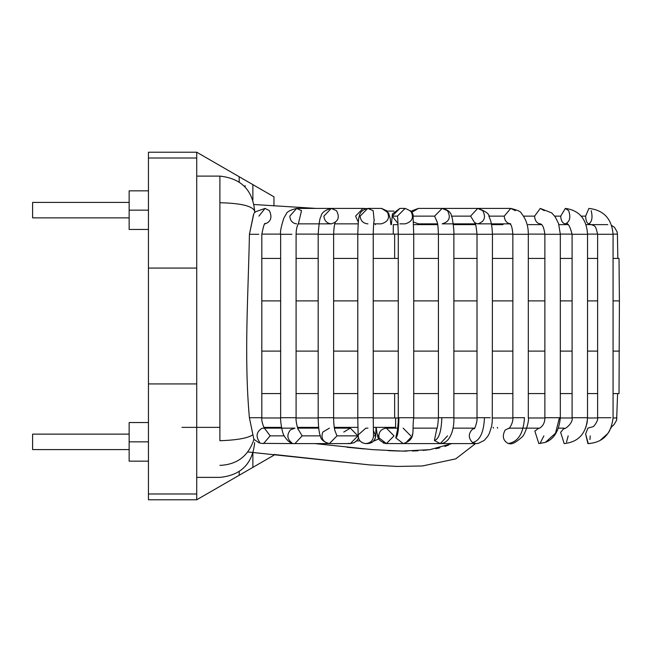 <?xml version="1.0" encoding="UTF-8"?>
<svg xmlns="http://www.w3.org/2000/svg" width="652" height="652" viewBox="0 0 652 652"><rect width="100%" height="100%" fill="white"/><g stroke="black" fill="none" stroke-linecap="round" stroke-linejoin="round"><path stroke-width="0.98" d="M356.994 440.891L356.994 440.459L356.994 440.891L359.985 440.891L356.994 440.891M387.239 211.109L393.987 211.109L387.239 211.109L381.664 208.42L388.559 212.992L390.222 218.656L390.882 224.63M411.013 211.109L412.04 211.109L411.013 211.109M374.37 440.891L378.796 438.837L374.37 440.891M493.499 428.144L493.148 427.37M493.148 224.63L493.499 223.856M619.017 258.42L619.4 300.898L619.017 258.42L613.067 258.42L618.243 258.42M261.811 258.42L280.653 258.42L261.811 258.42M296.098 258.42L318.176 258.42L296.098 258.42M333.62 258.42L357.785 258.42L333.62 258.42M373.229 258.42L398.274 258.42L373.229 258.42M413.727 258.42L438.429 258.42L413.727 258.42M453.873 258.42L477.011 258.42L453.873 258.42M492.456 258.42L512.855 258.42L492.456 258.42M528.307 258.42L544.876 258.42L528.307 258.42M560.321 258.42L572.097 258.42L560.321 258.42M587.542 258.42L597.615 258.42L587.542 258.42M261.811 300.898L280.653 300.898L261.811 300.898M296.098 300.898L318.176 300.898L296.098 300.898M333.62 300.898L357.785 300.898L333.62 300.898M373.229 300.898L398.274 300.898L373.229 300.898M413.727 300.898L438.429 300.898L413.727 300.898M453.873 300.898L477.011 300.898L453.873 300.898M492.456 300.898L512.855 300.898L492.456 300.898M528.307 300.898L544.876 300.898L528.307 300.898M560.321 300.898L572.097 300.898L560.321 300.898M587.542 300.898L597.615 300.898L587.542 300.898M613.067 300.898L619.4 300.898L613.067 300.898M261.811 351.102L280.653 351.102L261.811 351.102M296.098 351.102L318.176 351.102L296.098 351.102M333.62 351.102L357.785 351.102L333.62 351.102M373.229 351.102L398.274 351.102L373.229 351.102M413.727 351.102L438.429 351.102L413.727 351.102M453.873 351.102L477.011 351.102L453.873 351.102M492.456 351.102L512.855 351.102L492.456 351.102M528.307 351.102L544.876 351.102L528.307 351.102M560.321 351.102L572.097 351.102L560.321 351.102M587.542 351.102L597.615 351.102L587.542 351.102M613.067 351.102L619.4 351.102L613.067 351.102M261.811 393.58L280.653 393.58L261.811 393.58M296.098 393.58L318.176 393.58L296.098 393.58M333.62 393.58L357.785 393.58L333.62 393.58M373.229 393.58L398.274 393.58L373.229 393.58M413.727 393.58L438.429 393.58L413.727 393.58M453.873 393.58L477.011 393.58L453.873 393.58M492.456 393.58L512.855 393.58L492.456 393.58M528.307 393.58L544.876 393.58L528.307 393.58M560.321 393.58L572.097 393.58L560.321 393.58M587.542 393.58L597.615 393.58L587.542 393.58M613.067 393.58L619.017 393.58L613.067 393.58M148.452 441.852L129.145 441.852L129.145 461.16L129.145 422.545L129.145 441.852L148.452 441.852M148.452 210.148L129.145 210.148L129.145 229.455L129.145 190.84L129.145 210.148L148.452 210.148M129.145 441.852L129.145 461.16L129.145 441.852M129.145 210.148L129.145 229.455L129.145 210.148M239.202 182.038L239.202 176.741L196.725 152.218L148.452 152.218L196.725 152.218L196.725 158.012L196.725 152.218L273.962 196.814L273.962 205.934L273.962 196.814L239.202 176.741L239.202 182.038M148.452 383.93L196.725 383.93L196.725 268.07L148.452 268.07L148.452 493.988L196.725 493.988L196.725 383.93L148.452 383.93L148.452 268.07L196.725 268.07L196.725 158.012L148.452 158.012L196.725 158.012L196.725 493.988L148.452 493.988L148.452 499.782L196.725 499.782L196.725 493.988L196.725 499.782L148.452 499.782L148.452 383.93M148.452 152.218L148.452 268.07L148.452 152.218M252.87 453.596L252.87 467.362L273.962 455.186L273.962 454.468L273.962 455.186L196.725 499.782L239.202 475.259L239.202 471.518L239.202 475.259L252.87 467.362L252.87 452.398M252.87 200.091L252.87 184.638L252.87 200.091M129.145 202.422L32.6 202.422L32.6 217.866L129.145 217.866M32.6 210.148L32.6 202.422L32.6 210.148M129.145 434.134L32.6 434.134L32.6 449.578L129.145 449.578M32.6 441.852L32.6 449.578L32.6 441.852M270.132 435.87L264.508 428.234L270.132 435.87L263.522 443.588L270.132 435.87L284.19 435.87L270.132 435.87M259.545 442.04C255.698 436.53 256.407 431.999 261.688 428.445L263.587 428.144M265.062 223.856C270.93 221.753 272.373 217.36 269.406 210.669C272.373 217.36 270.93 221.753 265.062 223.856L265.348 223.807C264.712 222.185 263.53 225.673 261.811 234.28L261.811 417.72L249.39 417.72L261.811 417.72C261.093 421.404 264.875 430.181 264.728 428.445M258.754 234.28L249.431 234.28L258.754 234.28M269.406 210.669L265.062 208.412L269.406 210.669M258.909 216.13L265.062 208.412L255.763 211.672L254.313 212.911M320.328 435.87L302.161 435.87L294.932 443.588L302.161 435.87L320.328 435.87M291.811 442.822C287.067 438.983 286.627 434.648 290.49 429.807L294.965 428.144L264.435 428.144M297.948 428.845L302.161 435.87L297.948 428.845M298.689 223.237C297.035 225.698 296.171 229.382 296.098 234.28L296.098 417.72L280.653 417.72L296.098 417.72C295.511 421.608 298.534 431.559 298.274 429.432M280.653 417.72L280.653 234.28L280.653 417.72C280.14 419.692 282.088 433.401 284.288 436.074C287.736 441.51 291.289 444.012 294.957 443.588L261.199 443.376L258.893 442.724L253.921 439.366C248.518 455.935 237.181 464.607 219.895 465.373C237.181 464.607 248.518 455.935 253.921 439.366L252.927 434.762C247.956 438.144 236.945 440.133 219.895 440.719L219.895 176.39L219.895 440.719C236.945 440.133 247.956 438.144 252.927 434.762L249.39 417.72L252.927 434.754M291.909 234.28L280.653 234.28L291.909 234.28M298.404 223.603L301.534 210.669L296.676 208.412L301.534 210.669L298.404 223.603M296.676 223.856C292.528 223.367 290.238 220.792 289.806 216.13L296.676 208.412C290.246 209.96 286.75 211.867 286.179 214.141L283.913 217.955C281.11 226.619 280.026 232.063 280.653 234.28M345.87 427.37L345.723 428.144L345.87 427.37M343.751 432.064L350.344 428.144L357.924 435.87L350.344 443.588L348.412 443.336M358.486 438.217L356.522 440.964L354.085 442.716L350.344 443.588L357.924 435.87L350.344 428.144L334.346 428.144M356.994 440.459L354.085 442.716L350.344 443.588L329.415 443.588L336.994 435.87L334.818 430.459L336.994 435.87L357.924 435.87L336.994 435.87L329.374 443.588M327.483 443.336C322.414 441.086 320.865 437.329 322.822 432.064L329.415 428.144M335.071 431.216C334.117 427.598 333.637 423.099 333.62 417.72L318.176 417.72L333.62 417.72L333.62 234.28L318.176 234.28L318.176 417.72L318.176 234.28L333.62 234.28C333.914 227.589 334.541 223.489 335.519 221.965M298.249 223.856L331.265 223.856C338.298 221.753 340.042 217.36 336.481 210.669L331.265 208.412L336.481 210.669C340.042 217.36 338.298 221.753 331.265 223.856C326.815 223.367 324.354 220.792 323.889 216.13L331.265 208.412C324.769 210.131 321.338 212.878 320.971 216.643C319.92 217.181 318.991 223.057 318.176 234.28M365.291 208.803L362.952 208.412L365.291 208.803M358.323 222.145L355.576 216.13L362.96 208.412L296.676 208.412M373.327 430.32L375.682 435.87C375.112 440.752 372.373 443.319 367.467 443.572C372.373 443.319 375.112 440.752 375.682 435.87L373.327 430.32M375.992 427.37L375.707 436.327L375.063 438.91L372.667 441.991L367.467 443.572M365.364 443.572L365.862 443.588L365.364 443.572C370.271 443.319 373.009 440.752 373.58 435.87L373.457 434.501L373.58 435.87L375.682 435.87L373.58 435.87C373.009 440.752 370.271 443.319 365.364 443.572C360.532 442.692 358.144 439.798 358.201 434.876L365.862 428.144L367.956 428.144M373.474 434.762L373.229 417.72L357.785 417.72L373.229 417.72L373.229 234.28L357.785 234.28L357.785 417.72L357.785 234.28L373.229 234.28C373.376 226.448 373.735 221.598 374.305 219.732M374.142 220.441L373.197 210.669L367.761 208.412L373.197 210.669L374.142 220.441M367.932 223.856L367.777 223.856C363.156 223.367 360.605 220.792 360.116 216.13L367.761 208.412C362.757 209.569 359.912 212.161 359.268 216.195C358.624 216.937 358.127 222.968 357.785 234.28M381.208 223.856C388.519 221.753 390.328 217.36 386.628 210.669L381.208 208.412L386.628 210.669C390.328 217.36 388.519 221.753 381.208 223.856L373.677 223.856M376.171 427.37L377.084 433.776L379.008 437.842C378.347 432.732 380.475 429.521 385.405 428.209L386.383 428.144L394.02 435.87L386.383 443.588L379.008 437.842L377.076 433.735M397.712 428.144L385.405 428.209C380.475 429.521 378.347 432.732 379.008 437.842L386.383 443.588C375.267 440.141 378.364 434.754 377.084 433.776M412.268 434.558L412.374 435.87L405.063 443.588L403.18 443.588L395.797 437.842L397.231 431.029L395.797 437.842L403.18 443.588C416.465 439.489 411.689 431.714 413.727 417.72L413.727 234.28L398.274 234.28L398.274 417.72L398.926 417.72L398.274 417.72L398.274 234.28L413.727 234.28L413.066 216.179C413.67 213.326 411.021 210.743 405.112 208.412L397.402 216.13L397.801 218.599L397.402 216.13L405.112 208.412L399.88 208.412L392.162 216.13L398.103 223.652L392.162 216.13L397.402 216.13L392.162 216.13L399.88 208.412L392.406 213.929L391.404 224.63M403.14 428.144L410.809 435.87M395.797 437.842C397.696 436.669 398.739 429.961 398.926 417.72C398.739 429.961 397.696 436.669 395.797 437.842M413.555 417.72L398.926 417.72L413.555 417.72M410.564 210.669C414.289 217.36 412.471 221.753 405.112 223.856L404.745 223.848M405.063 443.588L440.239 443.588L434.403 440.516L436.726 429.089L434.403 440.516L440.239 443.588C450.312 443.425 454.395 428.78 453.873 417.72L453.873 234.28L438.429 234.28L438.429 417.72L441.82 417.72L438.429 417.72L438.429 234.28L453.873 234.28C454.346 232.242 452.455 216.448 451.543 216.317C451.168 212.373 448.03 209.74 442.129 208.412L434.599 216.13L437.117 221.9L434.599 216.13L442.129 208.412L447.451 210.669C451.086 217.36 449.309 221.753 442.129 223.856L475.316 223.856M447.541 435.87L440.239 443.588L475.911 443.588L472.447 442.504C468.201 437.997 468.242 433.547 472.57 429.155L474.534 428.307L472.57 429.155C468.242 433.547 468.201 437.997 472.447 442.504L475.911 443.588L478.323 443.352L484.273 440.385L487.786 436.286L489.318 433.458L491.592 426.392L492.268 421.803L492.456 234.28L477.011 234.28L477.011 417.72L484.477 417.72L477.011 417.72L477.011 234.28L492.456 234.28C491.852 221.354 489.945 219.105 489.277 217.238C489.611 214.084 485.756 211.142 477.696 208.412L470.581 216.13L475.055 223.302L470.581 216.13L477.696 208.412L482.733 210.669C486.172 217.36 484.493 221.753 477.696 223.856L474.729 222.772C475.373 221.876 476.139 225.714 477.011 234.28M434.403 440.516C438.894 439.228 441.363 431.624 441.82 417.72C441.363 431.624 438.894 439.228 434.403 440.516M452.969 417.72L441.82 417.72L452.969 417.72M434.599 216.13L413.066 216.13L434.599 216.13M413.498 222.006L418.388 223.856L413.498 222.006M411.485 211.721L412.635 210.563L418.388 208.412L411.852 212.291L418.388 208.412L510.744 208.412L504.257 216.13C504.664 220.792 506.832 223.367 510.744 223.856C506.832 223.367 504.664 220.792 504.257 216.13L510.744 208.412L515.341 210.669M417.516 224.63L418.388 223.856L417.516 224.63M472.447 442.504C479.733 441.07 483.743 432.806 484.477 417.72C483.743 432.806 479.733 441.07 472.447 442.504M490.288 417.72L484.477 417.72L490.288 417.72M470.581 216.13L451.477 216.13L470.581 216.13M434.648 224.63L436.172 223.856L434.648 224.63M509.147 443.588L508.21 443.507C502.953 440.581 501.942 436.082 505.194 430.01L509.049 428.144L505.194 430.01C501.942 436.082 502.953 440.581 508.21 443.507L509.114 443.588C511.608 444.697 515.936 442.488 522.105 436.97C524.827 435.12 529.554 420.638 528.307 417.72L528.307 234.28L512.855 234.28L512.855 417.72L524.477 417.72L512.855 417.72L512.855 234.28L528.307 234.28C528.348 225.894 526.009 218.885 521.274 213.261C521.258 211.778 517.745 210.164 510.744 208.412L510.752 208.412M508.21 443.507C518.063 442.015 523.491 433.417 524.477 417.72C523.491 433.417 518.063 442.015 508.21 443.507M504.257 216.13L488.739 216.13L504.257 216.13M543.915 435.87L540.035 443.376L538.837 443.588L534.852 431.094L538.845 428.144L534.852 431.094L538.837 443.588L545.422 442.366L555.537 433.156L559.449 417.72L544.876 417.72L559.449 417.72L555.537 433.156L545.398 442.374M540.035 443.376L545.422 442.366C554.086 439.032 559.057 430.817 560.321 417.72L559.449 417.72L560.321 417.72L560.321 234.28L544.876 234.28L544.876 417.72L544.876 234.28L560.321 234.28L558.544 223.481L555.17 216.806L551.69 212.894L540.272 208.412L534.599 216.13C534.958 220.792 536.849 223.367 540.272 223.856C536.849 223.367 534.958 220.792 534.599 216.13L540.272 208.412L544.273 210.669M534.599 216.13L523.523 216.13L534.599 216.13M464.778 224.63L467.46 223.856L464.778 224.63M568.177 435.87L566.515 442.137M564.184 443.588L560.63 432.349L564.192 428.144L560.63 432.349L564.184 443.588C578.552 442.056 586.344 433.433 587.542 417.72L572.097 417.72L587.517 417.72L587.542 234.28L572.097 234.28L572.097 417.72L572.097 234.28L587.542 234.28C586.58 218.95 579.188 210.319 565.365 208.412L560.696 216.13C560.989 220.792 562.546 223.367 565.365 223.856C569.815 221.753 570.916 217.36 568.666 210.669C570.916 217.36 569.815 221.753 565.365 223.856C562.546 223.367 560.989 220.792 560.696 216.13L565.365 208.412L568.666 210.669M560.696 216.13L554.681 216.13L560.696 216.13M590.231 435.87L589.946 439.562M588.243 443.588L585.618 433.963L587.884 428.144L585.618 433.963L587.884 443.588C602.815 442.716 611.209 434.093 613.067 417.72L613.067 234.28L597.615 234.28L597.615 417.72L608.218 417.72L597.615 417.72L597.615 234.28L613.067 234.28C611.763 218.738 603.703 210.107 588.895 208.412L585.626 216.13C585.838 220.792 586.922 223.367 588.895 223.856C592.008 221.753 592.774 217.36 591.201 210.669C592.774 217.36 592.008 221.753 588.895 223.856C586.922 223.367 585.838 220.792 585.626 216.13L588.895 208.412M610.916 417.72L608.218 417.72L610.916 417.72M585.626 216.13L581.217 216.13L585.626 216.13C585.838 220.792 586.922 223.367 588.895 223.856C595.659 226.301 595.252 224.549 597.615 234.28M381.216 208.412L367.777 208.412M587.884 428.144L592.709 426.775C593.581 427.345 598.569 420.304 597.615 417.72M253.832 213.701L249.431 234.28C248.241 295.527 243.929 356.888 249.39 417.72C243.929 356.888 248.241 295.527 249.431 234.28L253.587 214.231M254.655 211.028L254.655 211.126C252.617 206.032 241.028 203.237 219.895 202.731M254.655 211.126L254.655 212.593L254.655 211.126C252.723 190.074 241.134 178.395 219.895 176.113L196.725 176.113M393.237 234.117L373.229 234.117L394.647 234.117L394.647 258.42L394.647 234.117L393.237 234.117L393.295 224.63L393.237 234.117M357.785 234.117L333.62 234.117L357.785 234.117M318.176 234.117L296.098 234.117L318.176 234.117M280.653 234.117L261.811 234.117L280.653 234.117M611.609 225.429L614.526 227.393L617.11 231.884L617.411 234.117L613.067 234.117L617.411 234.117L617.835 258.42M597.615 234.117L587.542 234.117L597.615 234.117M572.097 234.117L560.321 234.117L572.097 234.117M544.876 234.117L528.299 234.117L544.876 234.117M512.855 234.117L492.456 234.117L512.855 234.117M477.011 234.117L453.873 234.117L477.011 234.117M438.429 234.117L413.727 234.117L438.429 234.117M398.274 234.117L394.647 234.117L398.274 234.117M503.026 224.63L491.559 224.63M541.633 224.63L528.177 224.63M585.961 224.63L607.762 224.63L585.961 224.63M567.786 224.63L558.919 224.63M475.618 224.63L453.319 224.63M437.72 224.63L413.588 224.63M398.136 224.63L393.295 224.63M395.634 417.973L398.274 417.973L395.634 417.973L395.593 427.37L395.634 417.973L394.647 417.973L394.647 393.58L394.647 417.973L395.634 417.973M413.727 417.973L438.421 417.973L413.727 417.973M453.873 417.973L477.011 417.973L453.873 417.973M492.456 417.973L512.855 417.973L492.456 417.973M528.299 417.973L544.876 417.973L528.299 417.973M560.321 417.973L572.097 417.973L560.321 417.973M587.542 417.973L597.615 417.973L587.542 417.973L587.102 422.724L585.569 428.144M613.067 417.973L616.955 417.973L613.067 417.973M261.811 417.973L280.653 417.973L261.811 417.973M296.098 417.973L318.176 417.973L296.098 417.973M333.62 417.973L357.785 417.973L333.62 417.973M373.229 417.973L394.647 417.973L373.229 417.973M281.501 427.37L263.913 427.37L281.501 427.37M219.895 427.37L181.989 427.37L219.895 427.37M297.377 427.37L318.665 427.37M334.223 427.37L357.834 427.37M373.286 427.37L395.593 427.37M497.313 224.63L497.647 223.856M497.313 427.37L497.647 428.144M619.017 393.58L619.4 300.898M148.452 422.545L129.145 422.545M148.452 461.16L129.145 461.16M148.452 190.84L129.145 190.84M148.452 229.455L129.145 229.455M244.076 186.007L245.535 186.007M273.962 454.468L369.358 464.876L397.255 466.449L422.472 465.96L455.756 458.861L475.544 443.588L455.756 458.861L422.472 465.96L397.255 466.449L369.358 464.876L247.915 451.966M451.991 443.588L429.872 449.668L402.097 451.086L372.276 449.619L315.372 443.645M316.016 208.412L254.027 204.516M318.747 428.144L297.646 428.144M334.068 443.588L294.957 443.588M345.601 427.37L345.478 428.144M329.415 443.588C323.783 442.056 320.751 439.481 320.319 435.854C319.072 432.904 318.355 426.856 318.176 417.72M334.81 223.856L358.168 223.856M375.332 224.63L375.21 223.856M366.294 208.55L362.952 208.412M367.956 443.588L365.862 443.588C361.648 443.213 359.081 440.956 358.168 436.816L357.785 417.72M391.705 427.37L391.795 428.144M385.487 443.539L403.18 443.588M397.027 431.771C396.978 434.273 398.519 422.716 398.274 417.72M397.744 218.135L398.274 234.28M405.112 223.856L399.88 223.856M392.064 427.37L392.202 428.144L392.064 427.37M413.254 428.144L437.076 428.144M438.429 417.72C437.883 425.316 437.207 429.318 436.4 429.741M436.848 221.142C436.962 223.033 437.826 219.561 438.429 234.28M437.582 223.856L418.388 223.856M422.789 224.63L422.928 223.856M452.961 428.144L474.648 428.144M477.011 417.72C477.639 421.567 474.175 430.271 474.281 428.608M509.122 428.144L538.837 428.144C537.818 429.203 545.048 426.677 544.876 417.72M512.855 417.72C513.572 423.001 508.055 430.499 509.033 428.152L509.098 428.144M510.744 223.856L509.807 223.636C509.864 224.834 511.877 222.617 512.855 234.28M510.035 223.856L477.696 223.856M540.272 223.856C542.464 224.182 543.996 227.662 544.876 234.28M466.09 224.63L467.46 223.856M558.528 428.144L564.184 428.144C563.157 430.703 573.507 423.555 572.097 417.72M565.365 223.856C567.599 222.128 569.84 225.6 572.097 234.28M383.189 442.944L384.378 443.344M617.591 393.58L616.637 420.19L614.037 424.631L611.348 427.109M611.03 427.908L610.826 428.397M609.807 430.45L609.481 431.021M609.041 431.746L608.177 433.042M607.843 433.498L600.362 440.198M590.288 443.474L589.848 443.515M589.221 443.556L588.511 443.58M347.011 447.231L364.313 448.943M388.356 450.662L399.709 451.054M402.528 451.094L407.003 451.102M412.431 451.005L417.989 450.776M423.099 450.41L429.929 449.66M435.813 448.698L439.888 447.826M444.835 446.449L448.527 445.129M196.725 477.378L219.895 477.378C240.987 475.3 252.577 463.711 254.655 442.618"/></g></svg>
